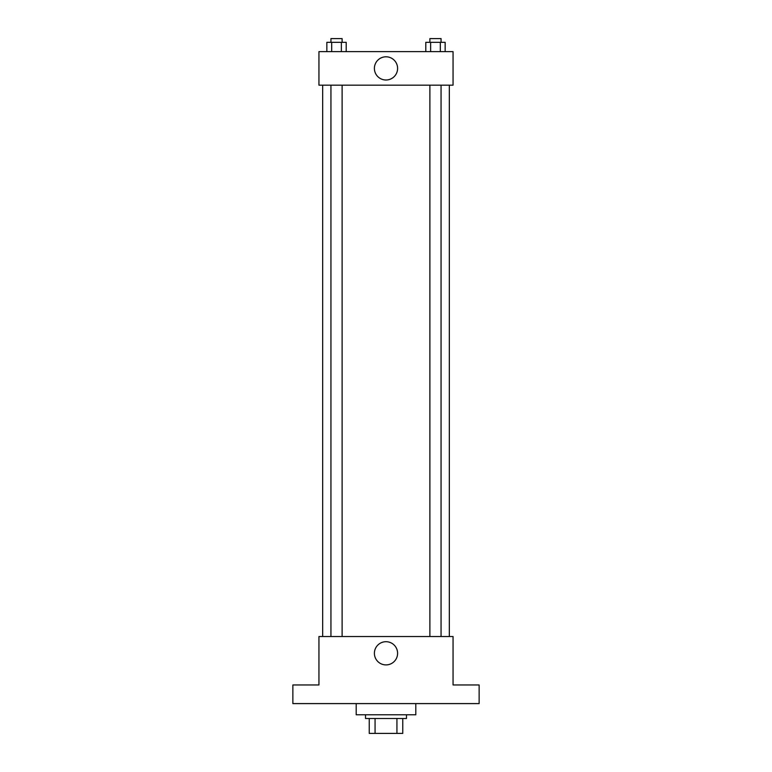 <?xml version="1.0" encoding="UTF-8"?>
<svg xmlns="http://www.w3.org/2000/svg" width="772" height="772" viewBox="0 0 772 772"><rect width="100%" height="100%" fill="white"/><g stroke="black" fill="none" stroke-linecap="round" stroke-linejoin="round"><path stroke-width="1.16" d="M396.933 718.5L396.933 733.4L369.238 733.4L369.238 718.5M396.933 733.4L402.762 733.4L402.762 718.5L402.762 733.4M406.487 714.775L406.487 718.5L365.513 718.5L365.513 714.775M375.067 718.5L375.067 733.4M356.201 703.601L356.201 714.775L415.799 714.775L415.799 703.601M479.132 703.601L292.868 703.601L292.868 684.967L318.942 684.967L318.942 636.533L453.058 636.533L453.058 684.967L479.132 684.967L479.132 703.601M397.599 653.305A11.599 11.599 0 0 1 380.2 663.351A11.599 11.599 0 0 1 380.2 643.259A11.599 11.599 0 0 1 397.599 653.305M449.333 85.171L449.333 636.533M429.888 636.533L429.888 85.171M342.112 85.171L342.112 636.533M453.058 85.171L318.942 85.171L318.942 51.637L453.058 51.637L453.058 85.171M397.599 68.399A11.599 11.599 0 0 1 380.2 78.445A11.599 11.599 0 0 1 380.2 58.354A11.599 11.599 0 0 1 397.599 68.399M445.154 51.637L445.154 42.325L425.797 42.325L425.797 51.637M440.31 42.325L440.31 51.637M430.631 42.325L430.631 51.637M429.888 42.325L429.888 38.6L441.063 38.6L441.063 42.325M346.203 51.637L346.203 42.325L326.845 42.325L326.845 51.637M341.369 42.325L341.369 51.637M331.69 42.325L331.69 51.637M330.937 42.325L330.937 38.6L342.112 38.6L342.112 42.325M322.667 85.171L322.667 636.533M441.063 636.533L441.063 85.171M330.937 85.171L330.937 636.533"/></g></svg>
